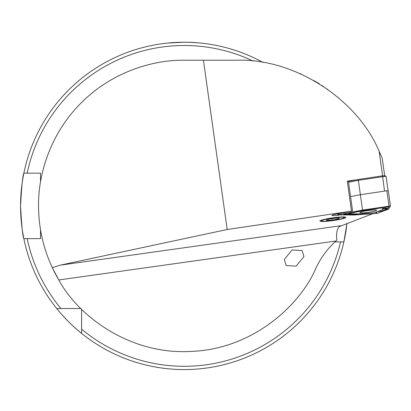 <?xml version="1.0" encoding="UTF-8"?>
<svg xmlns="http://www.w3.org/2000/svg" width="411" height="411" viewBox="0 0 411 411"><rect width="100%" height="100%" fill="white"/><g stroke="black" fill="none" stroke-linecap="round" stroke-linejoin="round"><path stroke-width="0.62" d="M345.846 217.393A13.095 1.367 -8 0 1 333.069 220.568A13.095 1.367 -8 0 1 319.912 221.036A13.095 1.367 -8 0 1 319.964 220.882A13.095 1.367 -8 0 1 332.689 217.856A13.095 1.367 -8 0 1 345.754 217.26A13.095 1.367 -8 0 1 345.846 217.393M303.929 256.654L302.111 250.52L292.134 249.939L284.33 259.418L286.148 265.552L296.12 266.138L303.929 256.654M382.579 175.831L379.117 151.191C356.979 98.491 293.721 58.115 236.597 60.227L184.22 60.227C150.066 59.759 109.691 73.918 81.219 102.894C52.243 131.366 38.084 171.741 38.552 205.896C38.619 227.494 43.201 248.085 52.3 267.669L58.788 279.968C78.778 316.968 130.755 355.037 191.058 351.405C251.434 349.371 299.614 306.596 316.044 267.885C320.899 257.615 327.531 248.66 335.931 241.016L336.825 240.219C336.111 233.345 336.994 228.778 339.486 226.523L372.613 213.777M183.691 42.225L167.858 43.047L181.611 42.246M183.707 42.225L187.873 42.266M188.885 42.292L197.938 42.801M346.951 223.44A163.67 163.67 0 0 1 343.884 241.904L346.951 223.44M334.965 241.904L343.884 241.904A163.67 163.67 0 0 1 23.519 236.926M23.381 236.217A163.67 163.67 0 0 1 20.55 205.896C21.644 186.019 22.744 175.107 23.859 173.165A163.67 163.67 0 0 1 263.086 62.477M40.519 229.739L40.519 238.632L23.859 238.632C22.744 236.69 21.644 225.778 20.55 205.896A163.67 163.67 0 0 1 23.859 173.165L40.519 173.165L40.519 182.058M343.884 241.904L340.529 241.904A160.398 160.398 0 0 1 81.599 329.17L81.599 333.403C68.524 323.236 56.677 308.615 56.718 308.522L80.839 308.522M299.855 73.528L301.242 74.144M317.261 82.513L319.208 83.7M322.132 85.55L323.195 86.243M327.367 89.1L327.634 89.29M340.185 214.922A6.874 0.719 -8 0 1 331.954 215.369A6.874 0.719 -8 0 1 335.797 214.172L352.581 210.971L348.405 181.251L347.269 181.159L357.642 179.602M203.419 60.227L227.206 229.502L352.581 210.971M227.206 229.502L60.181 265.177L52.3 267.669A145.669 145.669 0 0 0 58.788 279.968L335.931 241.016M351.451 210.879L347.269 181.159M81.599 329.17L81.599 309.278M81.599 319.532L81.599 315.977M70.589 308.522L74.139 308.522M34.647 173.165L37.329 173.165M60.946 308.522L56.718 308.522L60.946 308.522A160.398 160.398 0 0 1 27.198 238.632L23.859 238.632M20.55 205.896A163.67 163.67 0 0 1 23.859 173.165L27.198 173.165A160.398 160.398 0 0 1 253.258 61.116M379.117 151.191L382.225 158.353L384.655 175.656M313.783 80.494L319.434 83.839M348.42 181.359L358.5 179.443L382.502 175.841L384.984 175.708L386.088 176.53A3.273 0.344 172 0 0 385.128 176.458A3.273 0.344 172 0 0 382.538 176.72L358.366 180.342L360.385 194.722L350.557 196.597L360.385 194.722L362.543 210.067L337.852 214.861L353.686 215.04L375.711 213.571L377.622 213.247L388.518 209.148L390.445 206.05L362.543 210.067L337.934 214.825L353.732 215.03L375.746 213.561L377.565 213.252L388.452 209.153L390.363 206.024L362.559 210.072M358.5 179.443L358.366 180.342L348.538 182.217M382.502 175.841L384.557 191.1L360.385 194.722L386.864 190.755L389.022 206.101M360.226 212.785A8.446 0.884 172 0 0 369.51 212.122A8.446 0.884 172 0 0 376.61 210.242A8.446 0.884 172 0 0 376.265 210.052A8.446 0.884 172 0 0 366.987 210.709A8.446 0.884 172 0 0 359.882 212.595A8.446 0.884 172 0 0 360.226 212.785M390.445 206.024L388.292 190.689L386.864 190.755M382.112 209.8L383.18 208.084A3.273 0.344 172 0 0 379.62 208.207L364.927 210.411A3.273 0.344 172 0 0 363.843 210.596L350.547 213.129A3.273 0.344 172 0 0 348.785 213.751A3.273 0.344 172 0 0 349.335 213.812L357.981 213.884A3.273 0.344 172 0 0 358.793 213.854L371.01 213.042A3.273 0.344 172 0 0 375.793 212.23L381.834 209.954A3.273 0.344 172 0 0 382.071 209.841A3.273 0.344 172 0 0 382.112 209.8L383.925 207.514L383.869 206.877M375.978 212.163L376.342 212.646L375.746 213.561M370.496 213.078L354.297 214.352L353.732 215.03M388.452 206.188L388.775 206.877L387.491 208.731L388.452 209.153M383.401 208.891L387.491 208.731L386.946 209.019L380.899 211.295L377.539 211.573M354.297 214.352L344.67 214.337L342.764 213.843M381.033 207.303L379.471 207.668L379.62 208.207M382.785 209.286L382.852 209.23A4.911 4.865 -148.1 0 1 387.701 208.593M379.471 207.668L348.4 212.77M321.669 220.584A11.457 1.197 -8 0 1 334.266 217.82A11.457 1.197 -8 0 1 344.182 217.753A11.457 1.197 -8 0 1 344.089 217.84A11.457 1.197 -8 0 1 332.684 220.45A11.457 1.197 -8 0 1 321.613 220.923A11.457 1.197 -8 0 1 321.669 220.584M339.286 218.431A6.545 0.683 -8 0 1 332.088 220.008A6.545 0.683 -8 0 1 326.421 220.049A6.545 0.683 -8 0 1 326.473 219.998A6.545 0.683 -8 0 1 332.992 218.508A6.545 0.683 -8 0 1 339.316 218.236A6.545 0.683 -8 0 1 339.286 218.431M331.841 218.678L331.893 219.063M60.181 265.177L340.873 225.731M338.448 213.669L338.587 214.634M376.342 212.646L377.565 213.252M388.775 206.877L383.925 207.514L383.18 208.084M349.982 212.466A4.911 2.065 -100.8 0 1 350.131 212.636L350.547 213.129M363.298 209.959L363.843 210.596M364.742 209.744L364.927 210.411M367.763 213.52A4.911 2.8 86.2 0 1 367.958 213.247M355.541 214.331L355.905 213.869M379.435 210.858A4.911 4.423 -110.6 0 1 380.899 211.295M383.586 208.814L386.946 209.019M353.316 214.414A4.911 4.002 90.5 0 1 353.994 213.848M344.67 214.337L347.249 213.191M386.109 176.56L388.087 190.647M388.292 190.689L390.45 206.034M337.703 213.807L337.852 214.861M382.071 209.841L383.915 208.649M348.785 213.751L347.598 213.288M344.182 217.753L344.747 217.008M321.613 220.923L320.863 220.363"/></g></svg>
